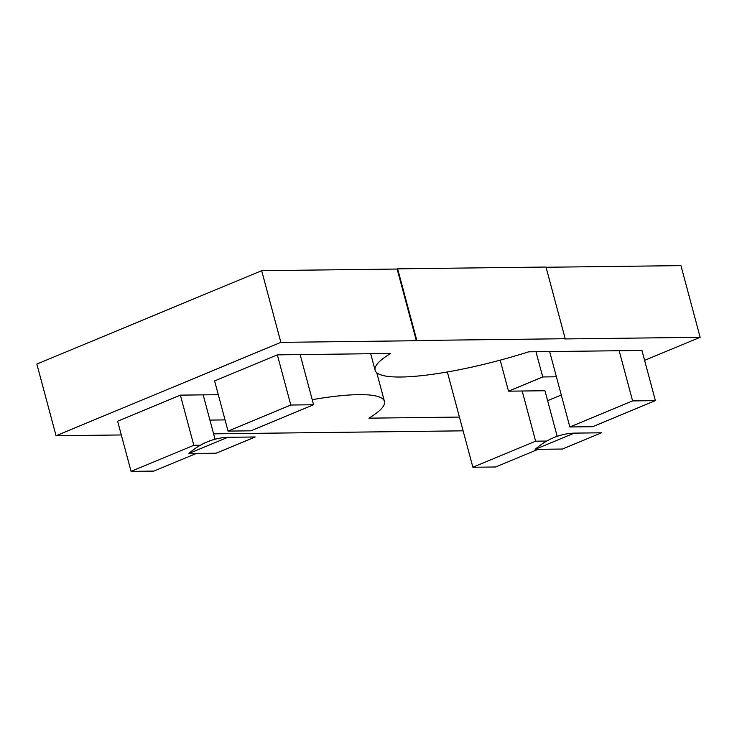<?xml version="1.0" encoding="UTF-8"?>
<svg xmlns="http://www.w3.org/2000/svg" width="737" height="737" viewBox="0 0 737 737"><rect width="100%" height="100%" fill="white"/><g stroke="black" fill="none" stroke-linecap="round" stroke-linejoin="round"><path stroke-width="1.11" d="M655.386 400.633L641.945 350.453L619.154 350.729L632.604 400.91L655.386 400.633L592.64 426.695L569.848 426.972L549.645 351.567M632.604 400.91L569.848 426.972M644.599 360.375L700.15 337.306L564.68 338.937A122.941 22.617 165 0 0 565.205 338.725L416.847 340.512A122.941 22.617 165 0 0 416.35 340.724L280.871 342.364L56.058 435.751L121.319 434.959M213.61 433.844L463.122 430.832M547.628 400.661L561.281 394.986M370.693 353.723L375.124 370.26A122.941 22.617 165 0 1 390.656 353.484L277.352 354.856L214.605 380.918L228.046 431.099L250.838 430.823L313.584 404.751L300.143 354.58M375.124 370.26A122.941 22.617 165 0 0 528.641 351.816L619.154 350.729M556.407 376.791L542.736 376.957L508.512 391.172L544.965 390.739L557.181 436.341M447.35 371.973L459.427 417.078L368.915 418.165A122.941 22.617 165 0 0 384.447 401.398A122.941 22.617 165 0 0 312.221 399.684M225.052 419.906L209.925 420.09M218.152 394.148L216.835 394.7L180.381 395.133L117.625 421.205L131.075 471.376L153.858 471.1L196.337 453.458M546.053 267.255L680.942 265.624L700.15 337.306M565.205 338.725L545.997 267.043L397.639 268.839A122.941 22.617 165 0 0 397.142 269.051L416.35 340.724M280.871 342.364L261.663 270.682L397.142 269.051M261.663 270.682L36.85 364.069L56.058 435.751M535.974 351.733L542.736 376.957M397.639 268.839L416.847 340.512M277.352 354.856L290.802 405.028L313.584 404.751M500.193 360.153L508.512 391.172M522.183 391.006L535.624 441.187L546.762 441.048M538.139 449.33L495.66 466.982L472.878 467.249L459.427 417.078M180.381 395.133L193.822 445.314L131.075 471.376M215.047 439.224L203.163 394.857M193.822 445.314L200.4 445.231M290.802 405.028L228.046 431.099M535.624 441.187L472.878 467.249M574.215 433.126A90.596 72.226 -90.7 0 0 535.108 449.367L574.215 433.126L601.558 432.794L562.451 449.036L535.108 449.367M255.195 436.977L216.088 453.218L188.746 453.55A90.596 72.226 89.3 0 1 227.853 437.308L255.195 436.977M227.853 437.308L188.746 453.55M376.764 372.719L384.447 401.398"/></g></svg>
